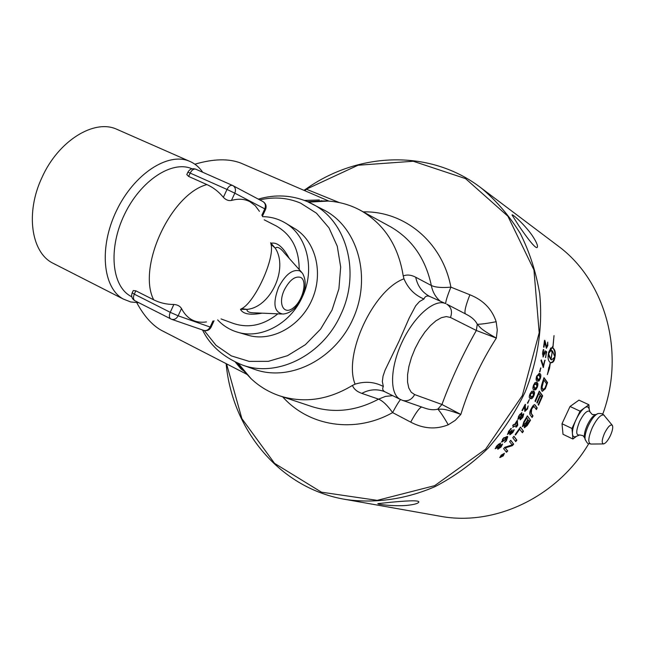 <?xml version="1.0" encoding="UTF-8"?>
<svg xmlns="http://www.w3.org/2000/svg" width="645" height="645" viewBox="0 0 645 645"><rect width="100%" height="100%" fill="white"/><g stroke="black" fill="none" stroke-linecap="round" stroke-linejoin="round"><path stroke-width="0.97" d="M509.413 432.964L507.422 434.23M512.033 432.771L509.663 434.472M513.831 429.796L513.251 430.997M510.751 431.586L510.703 433.287M508.429 431.594L508.462 433.126M510.969 428.506L510.308 429.167M509.993 432.448L507.534 434.407L508.961 430.828L511.364 428.433L509.365 431.021L508.607 433.247L512.219 429.941L510.864 433.416L514.194 429.788L512.831 432.497L509.945 434.754L509.993 432.456M514.831 424.91L516.968 425.7L516.879 421.774L514.831 424.91L514.468 424.652M517.25 420.492L517.387 424.902L516.83 425.902L516.081 426.829L513.517 426.022M513.589 425.918L513.968 426.192L512.815 427.482L513.541 426.039L512.727 425.603M517.387 424.902L517.766 425.168L516.452 427.103L513.968 426.192M517.258 420.556L517.766 425.168M513.541 426.039L512.702 425.732L513.065 425.047L513.573 424.45L514.404 424.757L516.992 420.766L517.653 420.814M525.199 404.455L525.57 410.026L527.191 408.567L528.11 406.036L527.546 408.914L524.853 411.421L524.393 405.939L522.015 410.397M528.174 405.939L527.142 408.696L524.675 411.276M525.191 404.657L524.909 407.043L525.53 409.994M524.804 406.156L522.41 410.647L521.974 410.478L524.99 404.77L525.449 404.407L525.602 404.875M539.929 371.907L539.543 371.714L540.76 367.86L539.929 371.907L539.518 371.794M544.34 354.234L543.025 356.999M544.961 350.969L546.186 351.622L546.138 353.057L545.114 352.509L543.098 357.048L542.671 352.154L543.501 349.397L543.372 355.427L545.081 350.856L546.646 351.678L545.614 357.556L546.146 353.057M542.445 353.839L543.146 355.387M543.316 349.606L542.993 350.686M544.711 352.46L545.114 352.509M505.325 448.025L507.381 450.621L506.188 451.903M510.703 440.366L513.315 443.825L512.057 445.324L504.882 447.598L507.704 450.952L506.478 452.274L505.833 451.452L503.632 448.638L504.882 447.251L512.211 444.905L509.606 441.712L510.759 440.293L513.662 444.139L512.396 445.647L505.212 447.928M520.362 427.216L523.466 431.215L522.394 432.739L519.37 428.836L515.242 434.625M523.095 430.941L522.111 432.352M519.741 429.11L515.524 435.012L515.186 434.553L520.451 427.087L523.466 431.215M534.6 404.665L536.809 407.68L536.076 409.148M533.6 406.205L531.319 408.648L530.875 413.227L532.617 415.646L531.794 417.105M536.809 407.68L537.221 407.882L536.374 409.567L533.996 406.406L531.73 408.865L531.278 413.453L533.012 415.88L532.085 417.517L530.246 414.953C529.311 413.84 529.618 411.768 531.174 408.745C532.754 405.769 533.955 404.431 534.802 404.713L537.221 407.882M535.036 405.213L535.447 405.415M552.394 350.945L550.999 359.636L551.717 359.846L554.869 356.927L552.499 350.953M551.475 359.805L550.999 359.636M552.128 347.381L552.813 347.921L554.015 335.626L552.91 347.978C554.813 349.429 555.579 351.944 555.224 355.516L554.716 358.467C554.047 361.361 552.821 362.804 551.04 362.788L550.387 362.595L549.492 368.48L547.339 374.616L550.29 362.546C548.435 361.152 547.75 358.644 548.218 355.032L548.734 352.049L551.056 347.881L550.62 350.872L548.589 353.597L550.894 359.588L552.394 350.904L551.91 352.186L551.08 349.284L552.717 346.397L552.813 347.921M552.12 350.783L551.62 351.009M548.202 355.105L550.894 359.588M550.54 348.219L550.161 350.824L548.693 352.307M548.814 367.432L548.29 370.343M554.305 358.16L552.894 361.603L550.701 362.724M552.459 347.897L552.451 347.937C554.321 349.356 555.095 351.823 554.781 355.339M552.08 347.768L552.539 347.8M550.161 350.824L550.62 350.872M549.04 368.384L549.492 368.48M548.766 367.602L549.226 367.698M552.451 347.937L552.91 347.978M542.082 386L541.647 385.847L541.905 384.589L543.388 379.881L543.832 380.01L542.026 387.331L543.025 389.556L544.985 388.121L546.573 383.807L543.832 380.01M541.647 385.847L541.59 387.177L542.759 389.459M543.88 377.986L547.121 382.445L544.912 388.596L542.171 391.257M542.413 382.501L543.985 377.647L547.557 382.582L545.347 388.75L542.316 391.33C541.026 390.177 540.824 387.976 541.727 384.743L542.413 382.501M544.912 388.596L545.347 388.75M547.121 382.445L547.557 382.582M536.906 402.665L540.099 395.409L540.526 395.587L537.212 403.093L536.842 402.569L540.139 395.054L538.954 393.41L538.527 393.232L535.068 401.19M539.156 391.394L542.243 395.683L538.228 404.762M538.954 393.41L535.382 401.625L535.003 401.093L539.26 391.112L542.671 395.861L538.535 405.189L538.164 404.673L541.566 397.062L540.526 395.587M542.243 395.683L542.671 395.861M525.24 426.127L526.288 422.306L527.844 419.75L528.231 420L525.288 426.176L529.198 421.354L528.231 420M524.167 422.41L523.78 422.153L526.401 417.775L526.796 418.016L524.167 422.41L523.53 425.023L525.933 422.709L527.876 419.508L526.796 418.016M523.78 422.153L523.49 424.982M527.279 416.065L530.504 420.234L527.175 425.579L524.466 427.708L524.385 424.853L522.305 426.434M530.117 419.992L526.796 425.313L524.208 427.474M524.764 425.12L522.442 426.603L523.788 421.903L527.384 415.888L530.504 420.234M513.863 436.326L516.508 439.874L515.419 441.245M512.791 437.721L513.928 436.238L516.863 440.172L515.71 441.623L512.791 437.721M500.375 457.37L503.116 455.822L504.172 453.782L501.302 455.265L500.375 457.37M504.317 453.298L504.205 453.846M500.294 457.337L499.754 457.394M504.382 453.314L503.293 455.87L499.819 457.603L501.125 455.209L504.382 453.314M503.205 455.08L502.536 454.628L502.85 454.967L501.987 456.071L502.85 454.967M502.197 454.773L503.737 454.741L502.931 455.563L501.6 456.483L501.955 455.701L500.593 456.386L502.689 454.918L502.197 454.773M544.477 340.544L545.001 340.818L546.557 346.728L547.428 345.115L547.702 342.148L547.831 345.535L547.363 345.494L546.331 348.268M544.533 340.786L546.291 346.704M544.275 342.197L544.719 342.229L544.017 347.212L543.598 347.002L544.461 340.673L544.735 340.278L545.001 340.818M547.831 345.535L546.412 348.316L544.719 342.229M544.678 360.45L543.042 367.271M541.042 360.345L543.437 365.763L544.985 360.136L543.316 367.505L540.994 360.531L541.3 359.902L543.437 365.763M536.342 377.301L537.277 379.534L537.995 379.784M537.003 376.615L538.091 379.816L540.018 378.107L539.268 375.051L536.567 376.486M538.486 374.785L536.745 375.946M539.792 378.72L537.301 381.211M539.075 373.326L540.236 377.212M540.397 378.389L539.075 380.929L537.245 381.187C535.987 380.776 535.777 379.155 536.616 376.325L539.236 373.35L539.696 373.519C540.953 373.963 541.187 375.584 540.397 378.389L539.97 378.26M533.254 386.016L534.407 388.403M533.923 385.452L534.721 388.524L536.954 386.895L536.309 383.896L533.496 385.299M535.858 383.735L533.689 384.799M536.704 387.476L533.891 389.886M536.809 382.388C538.083 382.816 538.261 384.412 537.325 387.161L535.793 389.749L533.987 389.935C532.714 389.54 532.568 387.959 533.544 385.17L534.971 382.638L536.519 382.275L537.196 386.097M529.738 394.611L530.932 397.062L533.463 395.53L532.923 392.595L530.416 394.143L530.883 397.046L530.456 396.852M532.794 392.547L530.214 393.466M533.181 396.111L530.061 398.392M533.189 391.007L533.729 394.796M533.842 395.788C532.697 398.312 531.528 399.223 530.311 398.521L530.246 398.489C529.013 398.086 528.948 396.546 530.037 393.869L531.69 391.297L533.496 391.12C534.786 391.531 534.899 393.087 533.842 395.788L533.423 395.611M527.795 403.262L527.392 403.093L529.368 399.489L527.795 403.262L527.4 403.061M522.635 414.977L520.757 416.42L520.499 418.282L520.942 418.565L522.506 417.073L522.95 415.17L521.152 416.662L520.894 418.532L520.499 418.282M518.298 416.823L518.62 418.041M519.314 415.872L518.709 418.097L520.813 416.315L521.168 414.082L518.951 415.646M520.797 413.864L519.693 414.469M521.66 412.639L521.2 415.146L521.603 415.388L523.756 413.864L522.845 417.331L520.201 419.879L519.975 417.331L517.685 419.226M521.821 418.049L519.983 419.653M523.506 413.8L523.022 416.017M520.37 417.581L517.83 419.395L518.967 415.622L521.845 412.671L521.603 415.388M502.407 439.358L502.431 440.559M503.31 438.882L502.778 440.882L504.874 439.543L506.107 437.592L502.987 438.6M503.753 437.729L506.107 437.592M503.963 440.495L501.479 441.76L501.826 442.083L502.963 438.624L507.155 436.399L507.736 436.738L506.333 440.874L504.471 442.389L505.978 440.656L506.543 437.721L505.116 439.898L501.826 442.083M506.736 437.834L506.099 437.584M507.478 436.544L506.728 439.592M498.891 446.235L498.674 447.961M499.27 446.485L498.811 448.106L500.689 446.84L501.52 445.276L499.27 446.485L499.561 444.252L497.376 445.808L496.336 447.63L498.948 446.187M501.221 445.026L499.931 445.381M500.423 443.042L499.915 445.397L499.004 446.098M496.134 446.654L496.295 447.549M499.375 444.074L498.367 444.22M497.577 447.251L495.166 448.525M499.52 447.896L497.626 448.904M502.294 444.042L501.447 445.816M498.311 447.267L495.239 448.718L497.029 445.59L500.528 443.067L499.915 445.397L502.544 444.163L501.028 447.058L497.843 449.218L497.996 446.945M242.375 163.749L240.73 163.048C228.604 158.404 213.318 158.791 194.871 164.201M226.129 363.635C232.289 430.763 280.664 489.112 346.236 499.569C375.487 503.576 406.148 499.222 435.302 486.507C454.322 476.582 471.85 463.868 487.886 448.372C502.753 431.497 515.145 412.776 525.054 392.208C537.906 360.49 542.913 326.515 539.696 293.717C536.1 272.238 529.65 252.187 520.338 233.563C509.558 216.075 496.626 200.982 481.533 188.267C431.037 149.011 358.765 151.511 305.956 189.049L303.948 190.331M136.813 302.755C143.851 315.8 151.946 324.935 161.089 330.184L163.54 331.441M588.748 443.679C557.264 496.972 495.199 526.231 441.051 516.395L438.519 515.944M556.78 244.979L558.465 246.245C605.373 280.962 625.586 352.396 602.777 414.098M571.97 428.465L562.005 423.733L570.043 406.479L580.049 411.155L571.97 428.465L572.438 433.771C572.752 436.56 574.002 437.439 576.178 436.423L579.178 435.19M406.584 505.43C393.386 506.535 376.39 504.229 377.906 503.64L389.927 502.35C403.278 501.076 420.209 499.738 418.742 502.213C417.936 503.584 413.88 504.656 406.584 505.43M518.644 225.452L512.041 214.995C511.808 213.277 524.587 224.508 532.149 235.401C536.277 241.657 538.011 245.6 537.333 247.22C536.14 250.075 526.175 236.57 518.644 225.452M562.005 423.733L563.021 434.303L572.897 439.027L576.582 436.262M589.207 409.341L588.885 404.738L578.952 400.134L570.043 406.479M588.885 404.738L580.049 411.155M590.046 412.058L589.111 409.035C588.498 406.608 586.95 406.237 584.491 407.93C581.548 410.212 578.718 414.171 576.009 419.814C573.437 425.507 572.244 430.159 572.438 433.771L572.897 439.027M610.38 435.625C612.573 430.642 613.226 427.216 612.331 425.329C610.476 424.136 607.888 426.748 604.567 433.174C601.833 439.688 601.495 443.268 603.559 443.921C605.623 443.405 607.896 440.64 610.38 435.625M217.655 319.912C223.097 325.685 229.564 329.732 237.062 332.038C260.475 339.673 290.202 324.088 302.239 297.111C315.599 269.425 307.109 234.909 284.63 222.573C277.858 218.687 270.513 216.72 262.604 216.672M285.421 223.049L294.056 228.193C315.51 240.408 323.927 272.601 312.067 299.57C300.449 326.636 271.158 342.455 247.583 335.11L237.779 332.248M281.526 313.994L254.96 312.857C249.413 312.857 246.745 311.696 246.971 309.39C270.626 307.342 288.573 268.546 275.286 248.188C277.213 246.245 280.204 247.785 284.268 252.8M187.888 172.191L190.178 173.086C191.823 169.974 193.685 168.676 195.749 169.184L232.45 185.405M259.435 211.334L255.202 205.642L249.849 201.659C244.544 198.918 238.408 198.515 231.442 200.45C228.588 200.99 225.895 199.95 223.364 197.33C218.76 191.694 213.269 187.445 206.9 184.583L188.63 176.432L186.8 174.561L187.074 173.973M232.716 185.526L232.531 185.438C230.515 184.962 228.669 186.3 227.008 189.453L234.812 193.169C236.054 189.84 235.449 187.332 232.998 185.663L232.716 185.526M262.725 201.466L262.999 201.603C265.393 203.231 265.99 205.65 264.797 208.867L265.579 209.359L262.386 216.269M135.184 300.868L134.829 300.707C133.217 299.465 133.031 297.281 134.289 294.16L132.201 292.846M133.015 291.072L133.273 290.532L135.829 290.822L153.687 299.812C159.928 302.932 166.652 304.48 173.868 304.464C177.472 304.738 180.019 306.093 181.495 308.536C186.994 319.041 195.306 323.5 206.44 321.928M171.014 319.057L171.57 319.291C174.319 319.936 176.512 318.775 178.141 315.8L170.24 312.325C168.958 315.486 169.103 317.679 170.675 318.904L171.014 319.057M214.067 320.758L211.076 327.217L210.141 327.047C208.569 329.909 206.44 331.022 203.756 330.393L203.756 330.393C206.964 331.191 209.391 330.159 211.044 327.289M240.545 309.31L246.971 309.39L241.673 308.632M240.488 309.358C243.004 314.083 250.204 315.357 262.08 313.164M289.291 258.435C283.066 246.946 276.979 241.899 271.029 243.302L270.69 242.649M270.981 244.302L275.286 248.188L271.029 243.302M221.05 318.928L233.611 323.524C248.817 328.466 263.563 325.241 277.85 313.841M299.191 269.529C299.167 249.107 291.451 234.554 276.052 225.863L264.2 219.824M270.771 243.415C275.786 257.419 254.477 303.489 241.061 308.955M131.79 296.773L130.637 296.16C111.633 285.969 108.046 248.373 124.469 214.487C140.65 180.487 172.094 160.041 191.791 168.716L191.791 168.716M138.877 302.763L130.693 301.957L123.251 299.022C102.732 287.912 98.758 247.293 116.511 210.673C134.007 173.916 168.031 151.914 189.396 161.21C194.758 163.443 199.208 167.128 202.74 172.271M54.865 264.184L52.39 262.926C31.089 251.921 25.389 212.463 41.989 177.488C58.3 140.828 94.122 118.809 116.648 129.21L118.051 129.822M259.822 199.91C274.085 196.58 287.702 197.66 300.675 203.175L316.469 213.189L328.974 227.846L337.262 246.205L340.673 267.022L338.907 288.815L332.046 310.027L320.589 329.111L305.375 344.688L287.517 355.677L268.328 361.345L249.164 361.385L231.337 355.887L216.035 345.341L204.207 330.522M339.334 202.586L305.956 189.049M226.548 363.853L241.859 418.597L274.568 463.384L321.468 492.183L377.236 500.359L434.666 485.661L485.596 449.17L522.321 395.611L539.204 332.747L533.947 269.941L507.897 216.22L465.529 178.609L413.227 161.25L358.031 165.241L306.633 189.074L304.779 190.686M323.556 200.934L325.37 201.232M307.649 201.7L322.863 200.926M319.396 199.966L304.569 200.442M235.393 362.184L241.133 369.037L243.383 370.448L250.961 378.575C259.532 386.661 269.408 392.523 280.607 396.151C304.609 403.391 328.563 399.811 352.452 385.42C353.815 389.016 356.935 391.668 361.829 393.377C368.916 389.548 376.108 388.814 383.388 391.184L383.831 391.338M243.947 371.028L237.545 363.159M241.133 369.037L244.092 371.206M246.632 373.391L244.898 372.165M245.422 373.56L246.801 374.342M466.537 314.454L446.695 304.126C451.347 307.197 452.605 311.64 450.46 317.469L476.349 330.482L496.344 338.093L497.271 329.942L496.166 321.734C487.136 323.451 480.831 324.298 477.26 324.29C480.565 327.265 478.397 327.983 496.344 338.093C480.993 362.014 469.157 387.46 460.836 414.429L441.946 404.48L437.81 409.14C440.221 411.639 443.704 416.855 448.243 424.789L455.217 420.363L460.836 414.429C441.47 407.398 442.252 409.672 437.81 409.14C434.125 410.204 429.739 409.841 424.636 408.051L424.434 407.979M400.545 399.529C398.546 401.972 395.901 406.326 392.611 412.606L410.712 422.128C415.727 412.856 419.379 407.825 421.661 407.011M383.34 386.492L382.332 381.574L383.041 376.14L385.057 370.206L399.07 341.124L409.244 317.937L415.694 305.803L419.468 301.578L423.959 298.998C414.783 295.225 408.124 288.5 403.98 278.834L403.593 278.946C373.076 290.435 343.374 354.508 354.944 383.791L355.113 384.146C365.167 381.058 374.576 381.84 383.34 386.492C382.138 388.774 382.646 390.531 384.863 391.773L400.698 399.602M440.221 301.167C435.544 297.119 432.585 291.895 431.336 285.501L415.727 277.245C417.517 285.888 422.056 292.225 429.36 296.248L430.255 296.676M423.959 298.998C425.095 296.176 427.103 295.354 429.981 296.555L445.574 303.585C434.698 298.522 414.469 315.8 402.343 341.528C390.08 367.182 389.395 393.934 400.134 399.32L402.641 400.4C407.769 401.65 411.768 399.707 414.638 394.579L411.179 392.192L408.769 387.943L407.543 382.025L407.584 374.721L408.914 366.408L411.454 357.515L415.098 348.518L419.629 339.907L424.821 332.151L430.376 325.652L436.004 320.75L441.406 317.679L446.308 316.574L450.46 317.469M415.727 277.245C411.147 274.851 406.979 274.423 403.23 275.963L403.98 278.834M385.404 392.039L384.863 391.773M355.113 384.146L352.452 385.42M361.829 393.377L378.567 399.15L385.468 396.401L392.684 395.643M465.384 313.849C464.158 311.93 465.658 305.577 469.891 294.773L450.887 287.146C447.582 295.265 445.824 300.755 445.631 303.61M496.166 321.734C492.022 309.108 483.266 300.119 469.891 294.773M466.657 314.518C471.979 317.267 475.51 320.525 477.26 324.29L476.341 330.482C462.836 354.282 451.371 378.954 441.946 404.48L414.638 394.579M410.712 422.128C423.378 428.828 435.891 429.715 448.243 424.789M403.23 275.963C398.465 246.132 384.444 224.395 361.184 210.754C350.888 205.046 339.859 201.829 328.095 201.079L324.161 200.942M253.598 369.021L255.041 369.537C290.419 382.098 335.827 358.926 353.549 317.606C371.673 276.455 357.628 227.459 324.298 210.181L323.161 209.585M522.007 410.414L522.41 410.647M527.142 408.696L527.546 408.914M524.909 407.043L525.32 407.269M540.518 368.198L540.937 368.295M544.461 353.783L544.896 353.839M545.372 357.241L545.807 357.306M546.275 352.243L546.742 352.299M546.186 351.622L546.646 351.678M542.913 355.355L543.372 355.427M542.655 352.251L543.09 352.315M543.316 349.743L543.783 349.8M530.875 413.227L531.278 413.453M531.319 408.648L531.73 408.865M554.257 358.402L554.716 358.467M554.797 355.459L555.224 355.516M542.687 382.001L543.13 382.138M541.905 384.589L542.34 384.734M541.59 387.177L542.026 387.331M542.59 389.403L543.025 389.556M545.767 386.452L546.202 386.597M543.59 347.171L544.017 347.212M546.097 346.679L546.557 346.728M545.009 343.487L545.476 343.527M543.122 367.029L543.574 367.134M544.67 360.499L545.13 360.579M537.277 379.534L537.728 379.671M539.244 373.399L539.696 373.519M534.108 388.282L534.544 388.451M536.906 387.008L537.325 387.161M529.996 393.958L530.416 394.143M520.717 413.816L521.12 414.058M595.593 414.638L592.312 414.55L589.191 411.091C586.507 410.744 583.322 414.211 579.637 421.475C575.751 431.174 575.783 435.673 579.734 434.956L582.991 435.625L584.676 437.858M597.721 413.751L595.004 414.888C592.449 416.404 589.885 419.806 587.321 425.095C584.983 430.296 584.039 434.327 584.475 437.189L585.354 440.067M604.252 415.348L602.309 413.856C599.56 413.26 597.826 413.316 597.101 414.017C594.206 415.743 591.296 419.605 588.377 425.619C585.725 431.529 584.644 436.109 585.144 439.358C588.579 446.05 588.466 442.744 590.755 444.058M612.226 425.208L603.728 414.961C600.584 414.566 596.794 418.75 592.368 427.506C588.167 437.544 587.692 443.059 590.949 444.05L603.43 443.921M278.567 287.356C272.593 303.384 274.012 312.285 282.841 314.05C287.912 313.68 292.507 311.035 296.627 306.109C298.482 304.384 300.731 300.417 303.368 294.217C306.077 285.928 305.754 278.898 302.392 273.117L299.748 270.876C292.443 269.021 285.38 274.52 278.567 287.356M300.457 277.318C307.713 280.341 303.086 300.336 293.523 307.713C283.953 315.719 277.608 304.061 284.308 289.96C289.492 280.164 294.878 275.955 300.457 277.318M188.63 176.432L190.178 173.086L227.008 189.453L223.364 197.33M231.442 200.45L234.812 193.169L264.797 208.867L261.83 215.269M173.868 304.464L170.24 312.325L134.289 294.16L135.829 290.822M212.947 320.984L210.141 327.047L178.141 315.8L181.495 308.536M206.9 184.583C170.748 194.161 137.006 267.312 153.687 299.812M317.904 201.111L319.13 201.562M363.256 211.883C404.415 210.81 442.535 242.109 450.887 287.146C441.922 287.936 435.399 287.396 431.336 285.501C425.619 258.847 412.091 239.311 390.733 226.887L389.322 226.113M310.745 406.197L312.543 406.793C334.424 413.469 356.435 410.921 378.567 399.15C382.727 400.835 387.411 405.318 392.611 412.606C354.726 433.883 308.842 426.329 282.704 396.852M202.506 329.958C210.165 345.672 223.484 357.37 242.472 365.062C277.116 377.906 322.605 355.387 340.713 314.72C360.894 273.029 346.873 221.154 312.454 204.022L307.891 201.812M525.167 409.801L525.57 410.026M543.05 355.395L543.469 355.459M542.687 389.435L543.122 389.596M546.21 346.712L546.638 346.752M538.373 374.753L538.825 374.882M534.286 388.355L534.721 388.524M535.592 383.63L536.035 383.783M532.423 392.386L532.851 392.571M520.765 413.84L521.168 414.082M346.236 499.569L441.051 516.395M481.533 188.267L558.465 246.245M301.32 271.916L284.26 252.808M265.603 209.319C266.748 206.069 265.885 203.498 262.999 201.603L232.531 185.438L195.749 169.184C192.339 168.079 189.727 169.071 187.913 172.151L186.8 174.561M133.273 290.532L132.16 292.935C131.024 296.216 131.911 298.804 134.829 300.707L171.57 319.291L203.756 330.393M131.782 296.74L130.637 296.16M189.396 161.21L116.648 129.21M123.251 299.022L52.39 262.926M318.993 201.571L317.767 201.111M323.975 201.305L322.194 200.909M321.871 200.845L321.202 200.7M322.355 200.901L307.584 201.675M243.383 370.44L237.489 363.127M245.39 371.907L243.334 370.383M243.189 370.27L242.56 369.803M329.006 201.143L240.73 163.04M246.696 374.213L161.089 330.184M383.388 391.184L384.872 391.781M383.404 391.184L383.807 391.33M280.607 396.151L310.697 406.181M238.376 363.506L250.961 378.575M308.608 202.127L328.095 201.079M361.184 210.754L389.29 226.097M402.641 400.4L424.636 408.051M242.472 365.062L255.041 369.537M258.322 199.12C275.117 194.193 291.5 195.032 307.471 201.627L324.298 210.181"/></g></svg>
